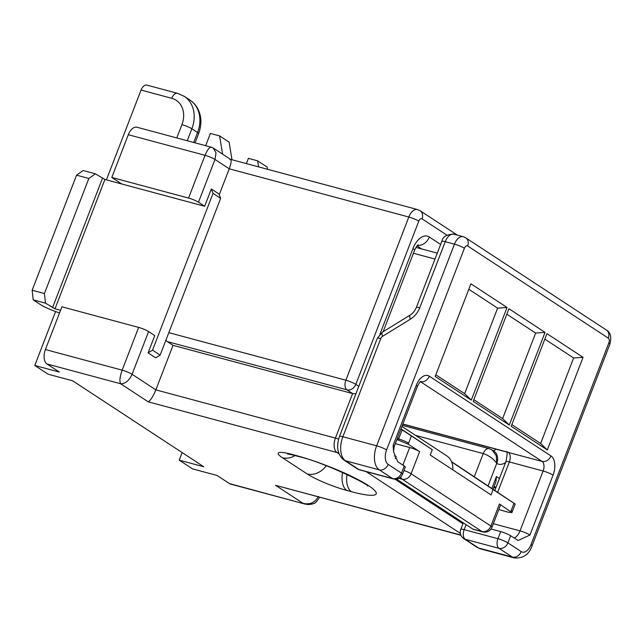 <?xml version="1.0" encoding="UTF-8"?>
<svg xmlns="http://www.w3.org/2000/svg" width="643" height="643" viewBox="0 0 643 643"><rect width="100%" height="100%" fill="white"/><g stroke="black" fill="none" stroke-linecap="round" stroke-linejoin="round"><path stroke-width="0.96" d="M182.138 452.576L179.212 460.155L203.767 466.754L72.643 380.793L48.08 374.202L34.778 365.481L59.333 372.072L46.987 363.978A11.59 6.591 -75 0 1 45.404 349.551L122.154 370.159L138.655 327.408L61.905 306.799L45.404 349.551M168.812 332.664L345.87 380.214L408.835 217.029L229.246 168.804L219.239 194.733M176.785 137.932L181.921 124.638A23.18 18.743 -56.8 0 0 171.745 98.315L141.05 90.068L106.4 179.871M55.587 311.558L34.778 365.481M355.917 393.821L352.621 393.564L173.031 345.339L167.333 341.602A7.724 4.388 -75 0 1 166.007 339.93M339.006 453.837L337.012 452.527L148.22 401.827C150.599 400.388 153.138 396.401 155.847 389.875L173.031 345.339M179.212 460.155L192.514 468.876L217.069 475.474L229.422 483.568A11.59 6.591 105 0 0 230.54 484.075L305.136 504.096M152.544 350.138L160.147 355.121L155.702 357.862L148.099 352.878L152.544 350.138L213.034 193.366L211.338 188.986L204.675 206.266L121.784 184.002L111.81 177.46L188.56 198.076L205.053 155.317C207.705 149.055 209.964 146.467 211.812 147.544M229.864 159.376C231.721 159.295 231.512 162.438 229.246 168.804L214.995 159.456A7.724 1.165 -158.9 0 0 205.053 155.317L128.311 134.708L111.81 177.46M128.311 134.708A11.59 6.591 -75 0 1 137.015 127.25L211.346 147.223M204.675 206.266L198.494 202.215A7.724 1.165 -158.9 0 0 188.56 198.076M211.338 188.986L218.941 193.969L220.637 198.349L160.147 355.121M138.655 327.408A7.724 1.165 21.1 0 1 148.589 331.547L154.77 335.598L148.099 352.878M141.05 90.068A7.724 4.388 -75 0 1 146.853 85.101L177.556 93.339A7.724 4.388 105 0 0 171.745 98.315M205.672 145.688L210.398 133.439L219.609 135.914L222.591 154.143M231.986 159.745L229.109 142.143L219.609 135.914M213.034 193.366L220.637 198.349M55.001 308.801L45.484 303.158L33.203 299.863L32.15 290.242L76.557 175.161L83.108 170.524L95.389 173.827L104.905 179.469L55.001 308.801L60.555 310.296M121.784 184.002L104.905 179.469M33.203 299.863L40.236 304.469A17.385 2.628 -158.9 0 0 59.55 312.892M32.15 290.242L44.431 293.538L88.838 178.457L76.557 175.161M44.431 293.538L45.484 303.158M95.389 173.827L88.838 178.457M401.923 426.438L446.636 455.75A19.314 15.625 123.2 0 1 452.809 469.84M148.22 401.827L120.659 383.767C125.329 383.823 129.139 380.672 132.096 374.298L155.847 389.875L335.437 438.1L352.621 393.564L346.923 389.827L167.333 341.602M46.987 363.978L120.659 383.767C119.333 381.323 119.831 376.79 122.154 370.159A7.724 1.165 21.1 0 1 132.096 374.298L148.589 331.547M198.494 202.215L214.995 159.456L216.016 152.881L213.291 148.059M415.651 435.44L483.231 453.58C489.058 455.541 493.567 458.797 496.766 463.354A11.59 9.372 123.2 0 0 493.912 451.193L492.072 449.987L496.267 455.734L496.766 463.354A19.314 10.979 105 0 0 505.639 462.446M460.822 535.048L275.542 485.296L460.918 535.281M275.542 485.296L303.102 503.356C310.063 504.924 315.142 502.593 318.333 496.388M229.422 483.568L304.782 504.016M499.442 478.505L496.444 476.535L495.93 481.768L493.044 489.251M246.382 163.611L248.407 158.355L257.618 160.83L267.118 167.059L267.48 169.278M257.618 160.83L258.607 166.891M402.896 465.106L409.687 447.52A7.724 1.165 21.1 0 1 419.622 451.659L411.102 473.754L490.922 526.07A7.724 1.165 21.1 0 1 491.991 527.204L500.511 505.117A7.724 1.165 -158.9 0 0 499.442 503.983L511.868 512.584L508.332 512.246L498.799 509.561M419.622 451.659L408.297 444.233L398.162 440.021L402.196 429.91L432.289 449.698L430.231 455.043L491.043 494.901L493.101 489.564L514.006 503.26L511.241 510.446A7.724 1.165 21.1 0 1 512.31 511.579L515.212 504.04L451.531 461.658M393.524 451.627L393.138 445.31A7.724 1.165 21.1 0 1 394.207 446.443L393.524 451.627L397.72 461.706L404.214 465.966A7.724 1.165 21.1 0 1 405.283 467.099L402.534 474.229A7.724 1.165 -158.9 0 0 401.465 473.095L404.214 465.966M402.534 474.229A7.724 7.724 0 0 1 393.323 478.906A7.724 4.388 -75 0 1 392.576 478.569L379.274 469.848L345.5 460.782L358.802 469.503L392.576 478.569A7.724 6.245 123.2 0 0 401.465 473.095L388.163 464.375A11.59 6.591 105 0 1 386.588 449.947L464.399 248.286A3.866 2.194 105 0 1 467.67 245.972L608.302 338.154A3.866 2.194 -75 0 1 608.833 342.968L531.014 544.629A11.59 6.591 -75 0 1 521.192 551.573L507.89 542.853L510.638 535.732L518.137 540.49L529.961 535.008L553.06 475.153A7.724 1.165 -158.9 0 0 543.118 471.014L520.026 530.869L493.342 523.699M506.829 314.194L535.627 333.066L545.047 332.399L508.935 308.728L473.192 401.369L509.296 425.039L502.633 418.577L473.835 399.697M545.047 332.399L509.296 425.039M507.038 307.483L471.287 400.123L435.182 376.452L470.925 283.812L507.038 307.483L497.618 308.158L464.624 393.661L435.825 374.789M544.838 339.11L573.636 357.982L583.048 357.315L546.944 333.645L511.201 426.285L547.306 449.955L540.642 443.493L511.844 424.613M583.048 357.315L547.306 449.955M468.819 289.278L497.618 308.158M471.287 400.123L464.624 393.661M402.196 429.91L400.911 429.058M432.289 449.698L400.999 428.841M396.538 479.075L472.822 529.076A7.724 4.388 105 0 0 473.561 529.414L482.772 531.89A7.724 7.724 0 0 0 491.991 527.204M394.288 455.967L396.072 456.45L395.236 458.62M409.687 447.52L395.284 443.654M398.162 440.021L396.819 439.675M411.383 435.994L408.618 443.172A7.724 1.165 -158.9 0 0 398.676 439.032L397.382 438.204M573.636 357.982L540.642 443.493M493.101 489.564L451.643 461.931M535.627 333.066L502.633 418.577M510.638 535.732A7.724 1.165 -158.9 0 0 500.696 531.592L491.011 528.988M393.138 445.31L416.23 385.454A15.456 8.785 105 0 1 429.331 376.187A7.724 6.245 -56.8 0 1 420.45 381.669L542.065 461.393L507.464 452.246M421.671 248.954L417.002 245.891M351.488 491.71L346.882 490.48A30.904 4.678 -158.9 0 1 307.121 473.915L282.414 457.72A30.904 4.678 21.1 0 1 291.769 454.352L296.375 455.59A56.021 8.472 21.1 0 1 368.447 485.602A56.021 8.472 21.1 0 1 351.488 491.71A19.314 10.979 -75 0 1 347.027 474.486M460.348 533.377L366.108 471.6M379.933 334.183L412.951 248.6A19.314 10.979 -75 0 1 429.331 237.018L440.656 244.444M488.053 485.923L496.766 463.354M394.882 479.156L462.928 523.764M496.444 476.535L491.847 488.455M446.949 235.169L422.049 218.853A3.866 2.194 105 0 0 418.778 221.168L355.812 384.353L358.81 386.314M193.712 142.481L197.562 132.514L191.863 128.777L187.242 140.745M52.509 307.764L102.414 178.433M189.942 100.067C193.479 102.39 196.219 105.532 198.189 109.503C201.653 116.841 201.798 124.895 198.631 133.648A7.724 1.165 -158.9 0 0 197.562 132.514A30.904 24.997 -56.8 0 0 189.942 100.067L184.244 96.329A30.904 24.997 123.2 0 1 191.863 128.777A7.724 1.165 -158.9 0 0 181.921 124.638M307.121 473.915A19.314 15.625 -56.8 0 0 326.322 465.725M282.414 457.72A19.314 15.625 -56.8 0 0 295.033 455.565M291.769 454.352A19.314 10.979 105 0 0 293.634 455.188L287.365 453.862M296.375 455.59A19.314 10.979 105 0 0 298.239 456.426L293.634 455.188M346.923 389.827A7.724 4.388 -75 0 1 345.87 380.214A7.724 1.165 -158.9 0 1 355.812 384.353A7.724 6.245 123.2 0 1 346.923 389.827M417.363 245.473A11.59 9.372 -56.8 0 0 429.331 237.018M418.151 244.774C417.026 245.578 415.828 247.418 414.558 250.304A11.59 1.752 -158.9 0 0 412.951 248.6M338.596 452.712A7.724 6.245 123.2 0 1 337.012 452.527A11.59 6.591 -75 0 1 335.437 438.1A7.724 1.165 -158.9 0 1 338.596 439.105M418.778 221.168A7.724 1.165 -158.9 0 0 408.835 217.029A11.59 6.591 -75 0 1 417.54 209.57L230.54 159.351M422.049 218.853A7.724 6.245 -56.8 0 0 420.144 210.743L457.35 235.129M402.349 425.336L489.034 448.613A7.724 4.388 105 0 0 483.231 453.58L474.285 476.752M495.809 487.908L493.768 487.362M494.162 486.349L495.962 487.531M346.882 490.48A19.314 10.979 -75 0 1 342.558 472.444M304.661 503.975L307.86 504.498C310.649 504.442 312.538 504.112 313.535 503.517C314.748 503.734 316.702 501.733 319.402 497.521L319.402 497.521A7.724 1.165 -158.9 0 0 319.354 497.264M496.002 449.16A7.724 4.388 -75 0 1 493.036 450.614M499.442 503.983L490.922 526.07A7.724 6.245 -56.8 0 1 482.033 531.552L402.213 479.228L398.845 478.32M511.241 510.446L510.767 511.41M408.618 443.172L408.297 444.233M435.014 259.065L413.417 253.262M497.634 492.313L509.352 461.939A7.724 4.388 105 0 0 508.3 452.326L402.864 424.01M429.331 376.187L550.955 455.919A15.456 8.785 -75 0 1 553.06 475.153M464.399 248.286A7.724 1.165 -158.9 0 0 454.456 244.147L445.245 241.672L419.734 307.788A19.314 15.625 123.2 0 1 410.379 319.177L382.633 336.273A3.866 3.127 -56.8 0 0 380.76 338.556L342.872 436.742L376.645 445.808L454.456 244.147A11.59 6.591 -75 0 1 463.161 236.688L453.958 234.221A11.59 6.591 105 0 0 445.245 241.672A7.724 1.165 21.1 0 0 441.837 241.382C442.842 236.616 446.885 234.221 453.958 234.221M482.772 531.89A7.724 4.388 105 0 1 482.033 531.552L472.822 529.076M344.013 460.115C337.519 454.818 336 446.925 339.464 436.444A7.724 1.165 21.1 0 1 342.872 436.742A19.314 10.979 105 0 0 345.5 460.782A7.724 6.245 -56.8 0 1 344.013 460.115L357.323 468.835A7.724 6.245 -56.8 0 0 358.802 469.503A7.724 4.388 -75 0 0 359.55 469.84L393.323 478.906M388.163 464.375A7.724 6.245 123.2 0 1 379.274 469.848A19.314 10.979 -75 0 1 376.645 445.808A7.724 1.165 -158.9 0 1 386.588 449.947M608.302 338.154A7.724 6.245 -56.8 0 0 606.397 330.044L465.773 237.862L463.161 236.688M467.67 245.972A7.724 6.245 -56.8 0 0 465.773 237.862M339.464 436.444L377.353 338.266A7.724 1.165 21.1 0 1 380.76 338.556M377.353 338.266L382.376 332.19A7.724 2.283 58.4 0 0 382.633 336.273M382.376 332.19L410.13 315.094A7.724 2.283 58.4 0 0 410.379 319.177M410.13 315.094C412.886 313.366 414.952 310.834 416.326 307.499A7.724 1.165 21.1 0 1 419.734 307.788M400.677 477.018A7.724 4.388 -75 0 0 402.213 479.228A7.724 6.245 -56.8 0 0 411.102 473.754A7.724 1.165 -158.9 0 0 403.973 470.491M416.23 385.454A7.724 1.165 21.1 0 1 417.299 386.588C419.172 382.939 420.385 381.186 420.932 381.339M506.612 451.619C507.52 451.097 507.295 454.44 505.945 461.65A7.724 1.165 -158.9 0 1 509.352 461.939L543.118 471.014A7.724 4.388 -75 0 0 542.065 461.393A7.724 6.245 -56.8 0 0 550.955 455.919M521.192 551.573A7.724 6.245 123.2 0 1 512.302 557.055L478.529 547.989L465.227 539.268L499 548.334L512.302 557.055A19.314 10.979 105 0 0 514.167 557.899L480.393 548.825A19.314 10.979 -75 0 1 478.529 547.989A7.724 6.245 -56.8 0 1 477.042 547.322L463.74 538.601A7.724 6.245 -56.8 0 0 465.227 539.268A7.724 4.388 105 0 1 464.174 529.647L466.095 524.672M500.696 531.592L497.947 538.713L464.174 529.647A7.724 1.165 21.1 0 0 460.766 529.358L463.29 522.831M608.833 342.968A7.724 1.165 21.1 0 1 609.902 344.101L532.082 545.754C529.004 554.604 523.032 558.654 514.167 557.899M531.014 544.629A7.724 1.165 21.1 0 1 532.082 545.754M507.89 542.853A7.724 6.245 123.2 0 1 499 548.334A7.724 4.388 105 0 1 497.947 538.713A7.724 1.165 21.1 0 1 507.89 542.853M529.961 535.008A7.724 1.165 -158.9 0 0 520.026 530.869A11.59 6.591 -75 0 1 514.175 538.046M298.239 456.426C324.072 462.148 370.464 485.401 367.619 486.06M177.556 93.339L184.244 96.329M198.631 133.648L195.078 142.842M414.558 250.304L383.14 331.724M213.548 148.22L230.628 159.416M213.605 148.26L211.258 147.191M420.144 210.743L417.54 209.57M495.761 488.037L493.72 487.482M489.034 448.613L492.072 449.987M415.949 247.418L437.296 253.149M357.323 468.835A7.724 7.724 0 0 0 359.55 469.84M416.326 307.499L441.837 241.382M394.207 446.443L417.299 386.588M606.397 330.044C610.529 332.286 611.694 336.972 609.902 344.101M460.766 529.358A7.724 7.724 0 0 0 463.74 538.601M477.042 547.322L480.393 548.825M511.868 512.584L512.31 511.579M507.472 452.238L402.815 424.131M505.945 461.65L494.837 490.44"/></g></svg>
